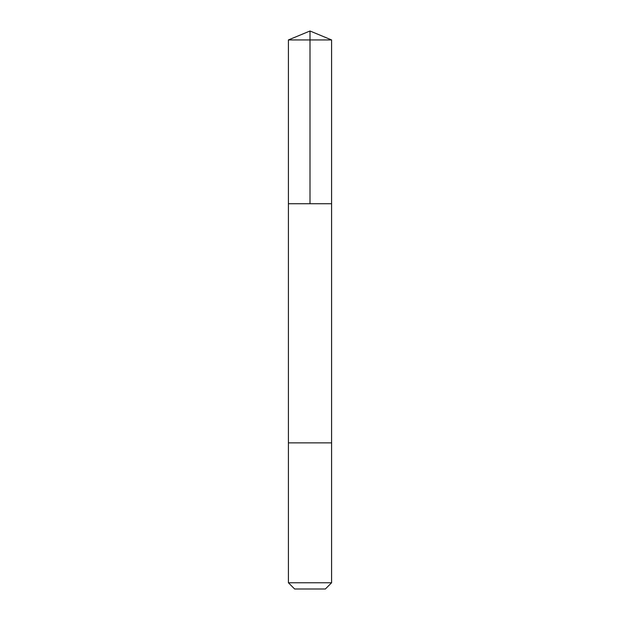 <?xml version="1.0" encoding="UTF-8"?>
<svg xmlns="http://www.w3.org/2000/svg" width="620" height="620" viewBox="0 0 620 620"><rect width="100%" height="100%" fill="white"/><g stroke="black" fill="none" stroke-linecap="round" stroke-linejoin="round"><path stroke-width="0.93" d="M288.409 203.732L331.591 203.732L331.591 39.944L288.409 39.944L288.409 203.732L331.591 203.732L331.591 442.858L288.409 442.858L288.409 203.732M322.408 442.858L288.409 442.858L288.409 582.769L331.591 582.769L331.591 442.858L322.408 442.858M331.591 582.769L325.361 589L294.639 589L288.409 582.769M310 203.732L310 31L288.409 39.944M310 31L331.591 39.944"/></g></svg>
